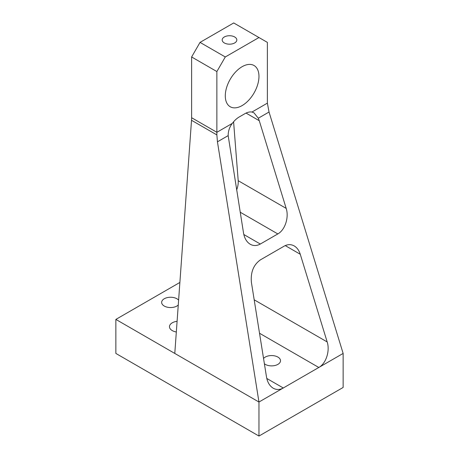 <?xml version="1.0" encoding="UTF-8"?>
<svg xmlns="http://www.w3.org/2000/svg" width="459" height="459" viewBox="0 0 459 459"><rect width="100%" height="100%" fill="white"/><g stroke="black" fill="none" stroke-linecap="round" stroke-linejoin="round"><path stroke-width="0.69" d="M246.047 113.08L259.272 120.717L258.308 118.221L253.942 112.799L251.939 112.053A17.855 10.31 120 0 0 244.963 113.654L239.294 116.925A17.855 10.31 120 0 0 232.311 123.385C229.552 126.965 228.169 131.044 228.169 135.623L243.528 233.029C244.463 238.336 246.707 242.077 250.253 244.263C253.483 246.035 256.839 245.955 260.316 244.033L243.815 234.503M240.206 212.213L277.821 233.929C285.022 230.028 289.159 217.417 286.187 208.397L238.204 180.697A17.855 10.31 -60 0 1 236.655 189.946M238.204 180.697L233.591 121.79M259.272 120.717L286.187 208.397M277.821 233.929L260.316 244.033M285.246 245.594L300.266 254.263C299.033 250.384 297.013 247.608 294.208 245.926C290.977 244.154 287.627 244.234 284.144 246.156L260.454 259.834C253.488 264.786 250.476 272.33 251.417 282.463L266.501 376.982C267.436 382.284 269.68 386.03 273.225 388.211C276.456 389.984 279.806 389.909 283.289 387.987L258.962 402.032L115.863 319.412L179.882 282.446M115.863 319.412L115.863 353.43L258.962 436.05L343.137 387.453L343.137 353.43L318.81 367.475C326.016 363.574 330.153 350.963 327.181 341.944L254.183 299.802M259.519 333.245L318.81 367.475L283.289 387.987L266.788 378.457M176.325 331.977A9.524 5.497 180 0 1 172.257 330.589A9.524 5.497 180 0 1 169.469 326.699A9.524 5.497 180 0 1 177.094 321.311M178.258 305.023A8.928 5.152 180 0 1 164.265 306.044A8.928 5.152 180 0 1 161.648 302.401A8.928 5.152 180 0 1 167.156 297.639A8.928 5.152 180 0 1 176.887 298.757A8.928 5.152 180 0 1 178.608 300.152M264.39 363.769A8.928 5.152 0 0 0 265.273 364.366A8.928 5.152 0 0 0 275.004 365.484A8.928 5.152 0 0 0 280.518 360.722A8.928 5.152 0 0 0 277.902 357.073A8.928 5.152 0 0 0 263.546 358.479M300.266 254.263L327.181 341.944M343.137 353.43L269.037 112.025L267.379 103.137L267.379 42.389L258.962 37.529L225.289 56.968L200.038 42.389L191.621 56.968L216.872 71.552L225.289 56.968M216.872 71.552L216.872 134.923L217.44 141.814L258.962 402.032L258.962 436.05M225.289 95.851A23.811 13.747 -60 0 1 235.685 71.891A23.811 13.747 -60 0 1 254.034 65.511A23.811 13.747 -60 0 1 254.034 93.005A23.811 13.747 -60 0 1 230.223 106.752A23.811 13.747 -60 0 1 225.289 95.851M224.325 42.945A7.321 4.223 180 0 1 222.179 39.962A7.321 4.223 180 0 1 229.5 35.733A7.321 4.223 180 0 1 236.821 39.962A7.321 4.223 180 0 1 232.3 43.863A7.321 4.223 180 0 1 224.325 42.945M200.038 42.389L233.711 22.95L258.962 37.529M174.787 353.43L191.523 120.287A35.716 20.621 120 0 0 191.621 117.722L191.621 56.968M269.037 112.025L258.308 118.221M228.169 135.623L217.44 141.814M267.379 103.137L251.939 112.053M232.311 123.385L216.872 132.301L191.621 117.722M216.872 134.923L191.523 120.287"/></g></svg>
